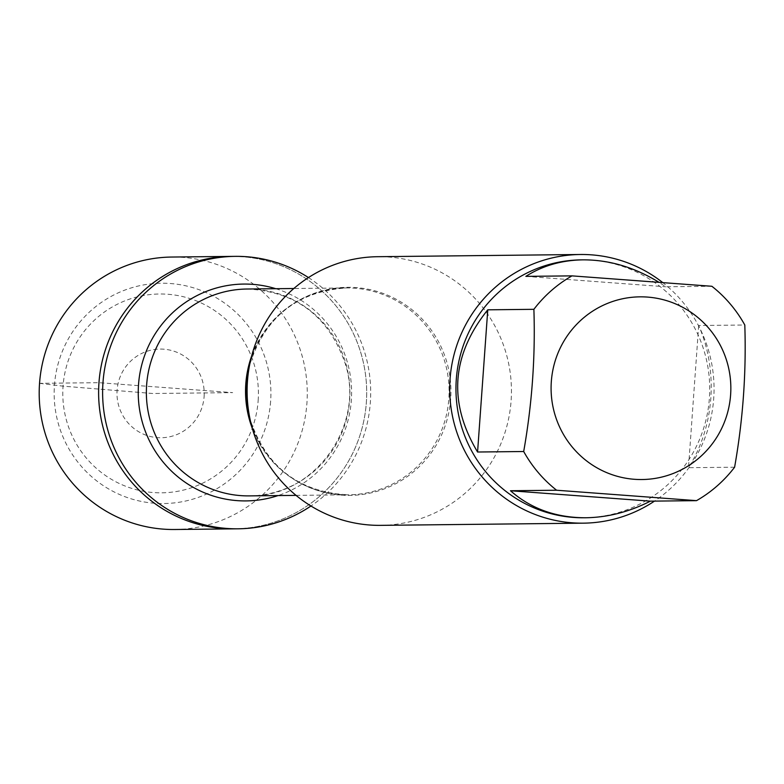 <?xml version="1.0" encoding="UTF-8"?>
<svg xmlns="http://www.w3.org/2000/svg" width="784" height="784" viewBox="0 0 784 784"><rect width="100%" height="100%" fill="white"/><g stroke="black" fill="none" stroke-linecap="round" stroke-linejoin="round"><path stroke-width="0.59" stroke-dasharray="3.92 2.94" d="M308.465 277.575A136.24 134.044 -90.6 0 1 310.944 506.003M234.132 528.857A136.24 134.044 89.4 0 0 366.687 391.167A136.24 134.044 89.4 0 0 231.172 256.397A136.24 134.044 -90.6 0 1 366.344 402.574A136.24 134.044 -90.6 0 1 234.132 528.857M581.444 259.867A128.968 126.89 -90.6 0 1 709.393 398.233A128.968 126.89 -90.6 0 1 584.247 517.773M734.608 467.205L688.489 467.705C701.386 447.164 708.834 423.997 710.833 398.223C712.529 372.41 708.481 348.174 698.681 325.507L744.8 325.007M711.882 286.278L665.763 286.787L658.482 281.995M380.73 525.358A134.338 132.173 89.4 0 0 511.099 400.84A134.338 132.173 89.4 0 0 377.81 256.701M662.362 282.289A134.338 132.173 -90.6 0 1 713.705 398.635A134.338 132.173 -90.6 0 1 654.493 501.103M525.858 276.37L665.763 286.787M698.681 325.507L688.489 467.705M174.714 529.504A136.24 134.044 89.4 0 0 306.916 403.221A136.24 134.044 89.4 0 0 171.755 257.044M204.105 396.645A44.335 43.62 89.4 0 0 141.59 353.506A44.335 43.62 89.4 0 0 136.102 430.083A44.335 43.62 89.4 0 0 204.105 396.645M258.152 400.673A99.411 97.804 89.4 0 0 117.982 303.918A99.411 97.804 89.4 0 0 105.673 475.643A99.411 97.804 89.4 0 0 258.152 400.673M270.617 401.428A110.162 108.378 -90.6 0 1 101.655 484.512A110.162 108.378 -90.6 0 1 115.297 294.225A110.162 108.378 -90.6 0 1 270.617 401.428M39.543 383.327L63.053 386.149L152.674 393.499L232.652 392.627L98.97 382.68L39.543 383.327M296.068 495.38L348.439 494.812C298.469 492.303 265.492 466.578 249.508 417.627A104.056 102.381 89.4 0 0 357.906 494.988A104.056 102.381 89.4 0 0 450.673 398.968A104.056 102.381 89.4 0 0 364.178 288.532A104.056 102.381 89.4 0 0 248.969 367.265C263.875 317.981 296.283 291.54 346.185 287.944A103.439 101.773 -90.6 0 1 449.085 390.275A103.439 101.773 -90.6 0 1 348.439 494.812A103.439 101.773 -90.6 0 1 252.438 428.779M251.644 356.054A103.439 101.773 -90.6 0 1 346.185 287.944L293.824 288.512M249.263 495.89A103.439 101.773 89.4 0 0 349.909 391.353A103.439 101.773 89.4 0 0 247.019 289.022C296.548 291.462 329.447 316.795 345.715 365.04C364.972 427.809 312.728 497.683 249.263 495.89M275.782 288.708A108.427 106.683 -90.6 0 1 351.604 391.334A108.427 106.683 -90.6 0 1 278.036 495.576"/><path stroke-width="1.18" d="M310.944 506.003A136.24 134.044 -90.6 0 1 238.13 528.808A136.24 134.044 -90.6 0 1 102.969 382.641A136.24 134.044 -90.6 0 1 235.171 256.358A136.24 134.044 -90.6 0 1 308.465 277.575M98.97 382.68A136.24 134.044 89.4 0 0 234.132 528.857A136.24 134.044 -90.6 0 1 98.617 394.087A136.24 134.044 -90.6 0 1 231.172 256.397A136.24 134.044 89.4 0 0 98.97 382.68M562.657 432.993A91.346 89.876 89.4 0 0 660.598 477.338A91.346 89.876 89.4 0 0 730.61 394.852A91.346 89.876 89.4 0 0 621.349 299.037A91.346 89.876 89.4 0 0 562.657 432.993M523.692 451.515A128.968 126.89 89.4 0 0 556.611 490.235L696.515 500.653A128.968 126.89 89.4 0 0 734.608 467.205C742.987 419.763 746.378 372.371 744.8 325.007A128.968 126.89 89.4 0 0 711.882 286.278L571.977 275.87A128.968 126.89 89.4 0 0 533.884 309.317C535.462 356.671 532.062 404.074 523.692 451.515L477.574 452.015L487.766 309.817C451.408 355.201 448.007 402.594 477.574 452.015M556.611 490.235L510.492 490.745C530.974 508.757 556.062 517.763 585.766 517.763L584.247 517.773A128.968 126.89 -90.6 0 1 455.965 390.197A128.968 126.89 -90.6 0 1 581.444 259.867L582.963 259.847C561.658 260.19 542.626 265.698 525.858 276.37L571.977 275.87M585.766 517.763C607.776 517.411 629.317 511.874 650.397 501.152L696.515 500.653M533.884 309.317L487.766 309.817M658.482 281.995C634.158 267.168 608.982 259.778 582.963 259.847M580.425 254.496L377.81 256.701A134.338 132.173 89.4 0 0 250.684 359.915A134.338 132.173 89.4 0 0 251.39 424.938A134.338 132.173 89.4 0 0 380.73 525.358L583.345 523.163A134.338 132.173 -90.6 0 1 450.055 379.025A134.338 132.173 -90.6 0 1 580.425 254.496A134.338 132.173 -90.6 0 1 662.362 282.289M654.493 501.103A134.338 132.173 -90.6 0 1 583.345 523.163M650.397 501.152L510.492 490.745M235.171 256.358L171.755 257.044A136.24 134.044 89.4 0 0 39.2 394.734A136.24 134.044 89.4 0 0 174.714 529.504L238.13 528.808M250.684 359.915L248.969 367.265A104.056 102.381 89.4 0 0 246.46 383.768A104.056 102.381 89.4 0 0 249.508 417.627L251.39 424.938M252.438 428.779A103.439 101.773 -90.6 0 1 245.804 383.827A103.439 101.773 -90.6 0 1 251.644 356.054M293.824 288.512L247.019 289.022A103.439 101.773 89.4 0 0 146.637 384.905A103.439 101.773 89.4 0 0 249.263 495.89L296.068 495.38M278.036 495.576A108.427 106.683 -90.6 0 1 138.523 384.581A108.427 106.683 -90.6 0 1 275.782 288.708"/></g></svg>
